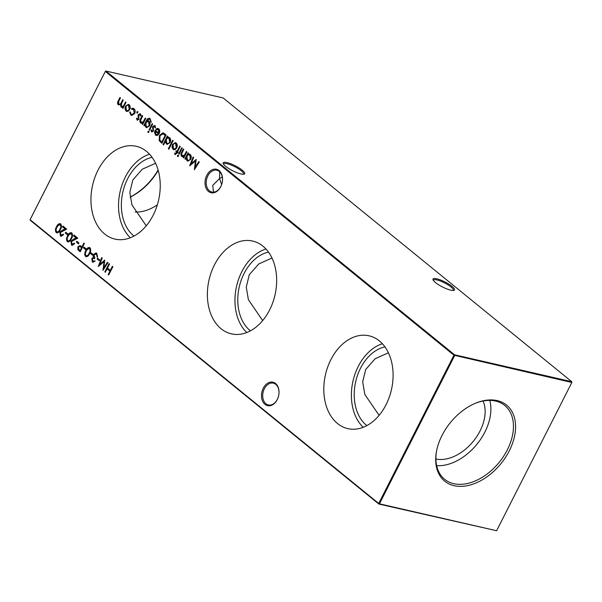 <?xml version="1.0" encoding="UTF-8"?>
<svg xmlns="http://www.w3.org/2000/svg" width="602" height="602" viewBox="0 0 602 602"><rect width="100%" height="100%" fill="white"/><g stroke="black" fill="none" stroke-linecap="round" stroke-linejoin="round"><path stroke-width="0.9" d="M263.27 388.23A12.048 8.563 102.9 0 1 275.558 383.474A12.048 8.563 102.9 0 1 277.244 399.608A12.048 8.563 102.9 0 1 264.955 404.363A12.048 8.563 102.9 0 1 263.27 388.23M277.334 399.337A11.182 7.946 -77.1 0 0 273.353 383.15A11.182 7.946 -77.1 0 0 264.361 388.772A11.182 7.946 -77.1 0 0 268.349 404.958A11.182 7.946 -77.1 0 0 277.334 399.337M206.787 175.31A12.048 8.563 102.9 0 1 219.075 170.547A12.048 8.563 102.9 0 1 220.761 186.68A12.048 8.563 102.9 0 1 208.473 191.444A12.048 8.563 102.9 0 1 206.787 175.31M220.851 186.409A11.182 7.946 -77.1 0 0 216.87 170.231A11.182 7.946 -77.1 0 0 207.878 175.852A11.182 7.946 -77.1 0 0 211.866 192.03A11.182 7.946 -77.1 0 0 220.851 186.409M243.411 174.256A11.182 2.596 26.9 0 0 243.547 174.076A11.182 2.596 26.9 0 0 241.244 170.772A11.182 2.596 26.9 0 0 227.089 163.736A11.182 2.596 26.9 0 0 223.598 163.955A11.182 2.596 26.9 0 0 223.538 164.173M226.969 162.585A12.048 2.799 -153.1 0 1 240.183 168.665A12.048 2.799 -153.1 0 1 244.081 174.159A12.048 2.799 -153.1 0 1 240.935 173.955A12.048 2.799 -153.1 0 1 230.017 169.305A12.048 2.799 -153.1 0 1 223.222 163.571A12.048 2.799 -153.1 0 1 226.969 162.585M453.223 290.465A11.182 2.596 26.9 0 0 453.366 290.284A11.182 2.596 26.9 0 0 451.056 286.988A11.182 2.596 26.9 0 0 436.901 279.945A11.182 2.596 26.9 0 0 433.417 280.163A11.182 2.596 26.9 0 0 433.35 280.382M436.781 278.794A12.048 2.799 -153.1 0 1 449.995 284.881A12.048 2.799 -153.1 0 1 453.9 290.367A12.048 2.799 -153.1 0 1 450.755 290.164A12.048 2.799 -153.1 0 1 439.836 285.521A12.048 2.799 -153.1 0 1 433.034 279.779A12.048 2.799 -153.1 0 1 436.781 278.794M222.296 177.018L219.579 178.538L219.677 171.773M213.973 192.113L213.477 191.752L212.732 185.378L219.579 178.538L221.641 184.558M386.055 404.694A47.603 33.84 -77.1 0 0 370.095 336.074A47.603 33.84 -77.1 0 0 330.837 359.748A47.603 33.84 -77.1 0 0 348.791 428.827A47.603 33.84 -77.1 0 0 386.055 404.694M382.39 343.75A46.437 33.005 -77.1 0 0 358.25 366.437A46.437 33.005 -77.1 0 0 363.209 427.292M388.418 352.787L375.151 358.747L365.715 369.47L362.682 381.826L364.804 394.43L379.094 415.342M384.941 346.865A42.561 30.25 -77.1 0 0 360.5 368.273A42.561 30.25 -77.1 0 0 366.859 425.599M269.628 309.925A47.603 33.84 -77.1 0 0 253.668 241.312A47.603 33.84 -77.1 0 0 214.41 264.985A47.603 33.84 -77.1 0 0 232.364 334.057A47.603 33.84 -77.1 0 0 269.628 309.925M265.964 248.98A46.437 33.005 -77.1 0 0 241.823 271.675A46.437 33.005 -77.1 0 0 246.782 332.522M271.991 258.025L258.725 263.977L249.281 274.7L246.256 287.064L248.378 299.668L262.668 320.573M268.507 252.095A42.561 30.25 -77.1 0 0 244.073 273.504A42.561 30.25 -77.1 0 0 250.432 330.829M153.201 215.162A47.603 33.84 -77.1 0 0 137.233 146.542A47.603 33.84 -77.1 0 0 97.983 170.215A47.603 33.84 -77.1 0 0 115.938 239.295A47.603 33.84 -77.1 0 0 153.201 215.162M149.537 154.217A46.437 33.005 -77.1 0 0 125.397 176.913A46.437 33.005 -77.1 0 0 130.356 237.76M155.564 163.255L142.29 169.215L132.854 179.938L129.829 192.294L131.951 204.898L146.241 225.81M152.08 157.333A42.561 30.25 -77.1 0 0 127.647 178.741A42.561 30.25 -77.1 0 0 134.005 236.067M509.262 450.868A49.04 32.561 129.1 0 0 510.744 409.593A49.04 32.561 129.1 0 0 475.836 403.099A49.04 32.561 129.1 0 0 442.026 435.427A49.04 32.561 129.1 0 0 436.473 451.47A49.04 32.561 129.1 0 0 460.673 486.378A49.04 32.561 129.1 0 0 509.262 450.868M436.57 450.958A47.603 31.605 129.1 0 0 443.99 478.748A47.603 31.605 129.1 0 0 507.32 449.867A47.603 31.605 129.1 0 0 504.077 404.935A47.603 31.605 129.1 0 0 475.354 403.302M436.653 465.655A46.489 30.86 129.1 0 0 484.888 432.055A46.489 30.86 129.1 0 0 489.765 400.405M435.908 458.995A39.431 26.179 129.1 0 0 480.057 430.942A39.431 26.179 129.1 0 0 483.09 401.03M137.738 112.725L136.925 113.041L136.812 111.972L137.625 111.656L137.738 112.725M141.079 122.274L143.268 121.792L145.285 118.037L145.782 118.444L142.704 124.501L142.207 124.102L142.764 123.004L140.612 122.951C139.634 121.777 139.649 120.34 140.657 118.647L142.23 115.554L142.727 115.953L140.642 120.234L141.079 122.274L141.794 122.56M148.845 132.199L148.062 132.463L147.919 131.447L148.709 131.191L148.845 132.199L148.062 132.463L148.446 132.553M148.453 132.553L147.919 131.447L148.709 131.191M144.879 124.772L144.345 125.833L143.848 125.427L147.377 118.88L149.221 118.21L150.161 118.699L151.26 122.304L149.83 119.482L149.025 119.061L146.828 120.934L149.033 121.092C150.214 122.281 150.395 123.861 149.567 125.833L146.662 127.624L145.895 127.248L144.879 124.772L145.895 127.248M164.391 133.591L166.107 134.991L161.9 143.284L159.176 140.642L159.507 135.33L162.961 132.809L164.391 133.591M173.15 140.718L168.831 149.221L168.334 148.814L172.646 140.311L173.15 140.718M175.348 153.623L176.679 152.155L175.829 151.463L176.205 150.718L177.056 151.411L179.757 146.098L180.254 146.504L177.56 151.817L178.124 152.283L177.748 153.028L177.184 152.562L176.687 153.533L175.069 154.451L174.542 153.803L174.934 153.028L175.754 153.721M175.43 154.639L174.542 153.803M178.418 156.264L177.628 156.535L177.492 155.512L178.275 155.256L178.418 156.264L177.628 156.535L178.011 156.618M178.026 156.625L177.492 155.512L178.275 155.256M99.684 259.868L99.255 260.719L97.118 258.98L97.554 258.13L99.684 259.868M92.858 254.307L92.43 255.158L90.3 253.427L90.729 252.577L92.858 254.307M86.041 248.754L85.604 249.604L83.475 247.873L83.904 247.023L86.041 248.754M78.93 242.975L78.501 243.825L76.364 242.087L76.8 241.236L78.93 242.975M198.803 161.599L199.307 162.006L194.363 169.704L195.454 160.982L189.653 165.866L193.122 156.979L193.618 157.385L191.127 163.782L196.154 159.44L195.244 167.153L198.803 161.599M182.165 155.715L184.355 155.233L186.372 151.478L186.868 151.885L183.791 157.942L183.294 157.536L183.851 156.445L181.699 156.392C180.72 155.211 180.735 153.781 181.744 152.088L183.309 148.995L183.806 149.394L181.721 153.676L182.165 155.715L182.873 156.001M67.838 233.945L67.409 234.795L65.279 233.064L65.708 232.214L67.838 233.945M71.894 244.156L74.151 243.283L74.648 243.69L72.135 245.338L71.435 244.984L71.013 241.154L73.647 239.092L76.153 238.008L73.572 235.909L74.008 235.058L77.771 238.121L71.548 241.492L71.894 244.156L72.609 244.442M118.684 104.048C119.888 104.522 120.844 103.853 121.559 102.054L122.755 99.699L123.252 100.105L121.687 103.183L121.461 106.313C122.605 106.787 123.53 106.185 124.23 104.507L125.525 101.956L126.021 102.363L122.951 108.42L122.447 108.014L122.981 106.96L121.988 107.359L121.002 106.983L120.453 104.47L118.225 104.725C117.345 103.619 117.375 102.287 118.316 100.722L119.979 97.441L120.475 97.848L118.812 101.136L118.684 104.048L119.339 104.304M121.988 107.359L121.002 106.983L120.453 104.47M118.782 105.004L118.617 104.816C117.736 103.71 117.766 102.378 118.707 100.812L120.287 97.697M121.461 106.313L122.101 106.554M453.938 355.203L105.312 71.45L30.1 219.707L378.718 503.46L453.938 355.203L454.578 354.796L571.757 381.706L223.139 97.945L105.96 71.044L454.578 354.796L454.661 355.564L379.448 503.821L496.62 530.731L571.84 382.473L453.938 355.203M112.883 266.709L108.676 274.994L108.179 274.595L109.91 271.193L107.066 268.876L105.342 272.277L104.838 271.871L109.045 263.578L109.549 263.985L107.495 268.025L110.339 270.343L112.386 266.302L112.883 266.709M128.038 111.295L125.984 111.039L124.953 108.789L125.487 106.185L128.339 104.349L129.167 104.771C130.363 105.967 130.536 107.577 129.678 109.594L128.038 111.295M71.766 232.929C72.88 234.622 72.759 236.578 71.405 238.798C70.374 241.282 69.019 242.237 67.341 241.65C66.205 239.957 66.303 237.986 67.642 235.728C68.696 233.252 70.073 232.319 71.766 232.929L71.156 232.62M67.958 241.959L67.733 241.741C66.596 240.047 66.694 238.076 68.034 235.818L67.642 235.728M60.802 235.126L63.059 234.261L63.556 234.667L61.05 236.315L60.35 235.961L59.922 232.131L62.555 230.069L65.069 228.986L62.488 226.886L62.917 226.036L66.687 229.099L60.456 232.47L60.802 235.126L61.517 235.42M185.424 159.274L184.927 158.868L188.005 152.81L188.501 153.217L187.967 154.262L190.209 154.458C191.406 155.685 191.579 157.303 190.721 159.327L187.809 161.125L187.011 160.711L185.995 158.153L185.424 159.274M60.674 223.906C61.788 225.592 61.675 227.548 60.32 229.768C59.289 232.259 57.935 233.207 56.249 232.62C55.113 230.927 55.211 228.956 56.55 226.706C57.611 224.23 58.988 223.297 60.674 223.906L60.065 223.598M56.866 232.929L56.648 232.711C55.504 231.017 55.602 229.046 56.942 226.796L56.55 226.706M84.385 243.501L80.179 251.794L77.891 249.762L77.891 246.797L80.066 245.593L81.947 246.925L83.889 243.103L84.385 243.501M89.961 247.746C91.075 249.431 90.955 251.388 89.6 253.608C88.569 256.091 87.215 257.046 85.537 256.46C84.4 254.766 84.498 252.795 85.838 250.537C86.899 248.069 88.268 247.136 89.961 247.746L89.352 247.437M86.154 256.768L85.928 256.55C84.792 254.857 84.89 252.885 86.229 250.628L85.838 250.537M92.776 261.148L94.582 260.817L95.078 261.223L92.347 262.005L91.82 258.536L93.34 257.355L93.513 254.413L95.981 252.893L96.787 253.299L97.396 257.25L96.35 254.142L94.047 254.751L94.86 257.889L94.431 258.74L93.634 258.333L92.317 258.943L92.776 261.148L93.453 261.418M92.986 262.329L92.347 262.005L92.746 262.096L91.82 258.536M97.456 257.069L97.441 255.436L95.891 253.863M107.412 262.246L107.909 262.653L102.972 270.351L104.063 261.629L98.254 266.513L101.723 257.618L102.227 258.025L99.729 264.428L104.756 260.087L103.845 267.792L107.412 262.246M182.248 148.122L179.17 154.18L178.674 153.781L181.751 147.716L182.248 148.122M175.092 149.597L173.037 149.341L172.006 147.091L172.541 144.48L175.393 142.644L176.22 143.065C177.417 144.269 177.59 145.88 176.74 147.896L175.092 149.597M163.571 144.939L163.074 144.533L167.386 136.029L167.89 136.436L167.356 137.482L169.598 137.677C170.795 138.904 170.968 140.529 170.11 142.546L167.198 144.345L166.4 143.938L165.407 141.327L163.571 144.939M158.409 129.626L156.272 129.686L156.001 128.978L157.882 128.392L158.725 128.828C159.906 130.017 160.057 131.612 159.176 133.606L157.686 135.247L156.324 135.495L155.527 135.089L154.503 132.568L155.128 130.107L158.755 133.057L158.409 129.626L158.8 129.716L157.912 129.34M152.675 124.057L149.605 130.115L149.108 129.708L152.178 123.651L152.675 124.057M155.361 127.812L154.88 126.525L153.277 126.826L153.412 131.123L151.584 131.876L150.982 130.167L151.584 129.927L152.14 131.228L153.292 130.837L152.479 127.541L152.765 126.45L154.842 125.667L155.587 127.428L154.97 127.722L154.39 126.367M151.96 131.131L152.9 130.747M154.375 125.427L154.842 125.667M151.982 132.079L150.982 130.167M140.86 116.013L140.379 114.719L138.776 115.027L138.911 119.316L137.083 120.076L136.481 118.368L137.083 118.12L137.64 119.422L138.791 119.03L137.978 115.742L138.264 114.651L140.341 113.868L141.086 115.629L140.469 115.923L139.89 114.561M137.459 119.331L138.4 118.94M139.875 113.627L140.341 113.868M137.482 120.28L136.481 118.368M130.792 114.952L129.656 112.025L130.265 111.972L131.206 114.237L131.943 114.613L134.141 113.274L133.629 109.451L131.62 109.316L131.409 108.571L133.057 108.225L134.013 108.714C135.292 109.903 135.51 111.536 134.675 113.612L131.725 115.426L130.792 114.952L129.656 112.025M496.62 530.731L378.861 504.055L30.243 220.294L30.16 219.527L105.38 71.269L105.96 71.044L105.38 71.269M158.108 170.005A49.04 32.561 -50.9 0 1 130.085 197.102M157.348 204.838A39.431 26.179 -50.9 0 1 135.141 211.972M158.206 170.336A47.603 31.605 -50.9 0 1 130.1 197.178M379.448 503.821L378.718 503.46L378.861 504.055L379.448 503.821M571.757 381.706L571.84 382.473L571.757 381.706M108.759 274.836L108.179 274.595M108.578 274.685L110.301 271.284L109.91 271.193M110.301 271.284L107.066 268.876M105.418 272.112L104.838 271.871M105.237 271.961L109.361 263.834M112.702 266.551L110.73 270.433L110.339 270.343M123.026 108.255L122.447 108.014M122.846 108.104L123.38 107.051L122.981 106.96M122.387 107.449L121.393 107.073M119.083 104.138C120.28 104.613 121.235 103.943 121.95 102.144L123.064 99.955M121.86 106.403C122.996 106.878 123.922 106.276 124.622 104.597L125.833 102.212M126.992 111.49L125.984 111.039M126.375 111.129L124.953 108.789M125.344 108.879L125.878 106.276L125.487 106.185M125.878 106.276L128.535 104.402M126.759 110.392C127.805 111.039 128.745 110.67 129.58 109.278L129.182 105.606L128.361 105.26M127.157 110.633L126.36 110.301C127.413 110.949 128.354 110.58 129.189 109.188L128.557 105.29M129.182 105.606L128.79 105.516C127.752 104.846 126.819 105.2 125.991 106.584L126.36 110.301M129.58 109.278L129.189 109.188M72.285 244.246L74.543 243.374M72.33 245.368L71.435 244.984M71.834 245.074L71.013 241.154M71.405 241.244L76.153 238.008M76.544 238.099L73.572 235.909M73.971 235.999L74.317 235.314M68.146 241.981L67.733 241.741M68.034 235.818L71.337 232.681M68.146 240.875C69.471 241.244 70.524 240.446 71.299 238.482C72.383 236.774 72.526 235.232 71.706 233.862L71.089 233.629M68.372 241.018L67.755 240.785C69.079 241.154 70.125 240.356 70.908 238.392C71.992 236.684 72.127 235.141 71.314 233.772L71.292 233.651M71.706 233.862L69.403 234.223L68.139 236.135C67.078 237.865 66.957 239.415 67.755 240.785M67.492 234.637L65.279 233.064M65.671 233.155L66.017 232.462M61.201 235.216L63.458 234.351M61.238 236.345L60.35 235.961M60.742 236.052L59.922 232.131M60.32 232.221L65.069 228.986M65.46 229.076L62.488 226.886M62.879 226.977L63.225 226.284M183.873 157.784L183.294 157.536M183.685 157.626L184.242 156.535L183.851 156.445M182.609 156.783L181.699 156.392M182.09 156.482C181.112 155.301 181.127 153.871 182.135 152.178L183.625 149.243M182.556 155.805L184.355 155.233M184.746 155.324L186.68 151.734M185.506 159.109L184.927 158.868M185.318 158.958L188.313 153.066M189.562 154.089L187.967 154.262M188.02 161.163L187.011 160.711M187.403 160.802L185.995 158.153M187.779 160.057C188.825 160.734 189.773 160.388 190.623 159.003L190.209 155.278L189.367 154.925M188.215 160.313L187.38 159.966C188.434 160.644 189.382 160.298 190.232 158.913L189.811 155.188L189.171 154.864L189.57 154.955M190.209 155.278L189.811 155.188C188.757 154.481 187.809 154.834 186.974 156.234L187.38 159.966M190.623 159.003L190.232 158.913M194.777 169.064L195.853 161.073L195.454 160.982M190.224 165.49L193.445 157.242M196.229 159.808L191.127 163.782M199.096 161.84L195.244 167.153M57.055 232.959L56.648 232.711M56.942 226.796L60.245 223.658M57.062 231.853C58.386 232.221 59.432 231.424 60.215 229.46C61.299 227.752 61.434 226.209 60.621 224.832L59.997 224.599M57.28 231.988L56.663 231.762C57.988 232.131 59.041 231.334 59.816 229.37C60.907 227.661 61.043 226.119 60.223 224.742L60.208 224.629M60.621 224.832L58.311 225.201L57.047 227.112C55.994 228.835 55.866 230.385 56.663 231.762M78.584 243.659L76.364 242.087M76.763 242.177L77.109 241.492M80.262 251.636L77.891 249.762M78.283 249.853L78.29 246.888L77.891 246.797M78.29 246.888L80.457 245.684M84.197 243.351L82.339 247.016L81.947 246.925M80.946 247.061L79.622 246.421L78.395 247.196L79.095 249.717L80.111 250.545L81.91 247.866L79.833 246.496M81.91 247.866L80.548 246.97M80.111 250.545L81.511 247.776M85.687 249.446L83.475 247.873M83.866 247.964L84.212 247.272M86.342 256.798L85.928 256.55M86.229 250.628L89.532 247.49M86.342 255.684C87.666 256.053 88.72 255.256 89.495 253.299C90.586 251.583 90.721 250.041 89.901 248.671L89.284 248.438M86.568 255.827L85.951 255.594C87.275 255.963 88.328 255.165 89.104 253.209C90.187 251.493 90.323 249.95 89.51 248.581L89.487 248.468M89.901 248.671L87.599 249.032L86.334 250.951C85.273 252.674 85.153 254.225 85.951 255.594M92.512 255L90.3 253.427M90.691 253.517L91.037 252.825M93.167 261.238L94.973 260.907M93.182 262.359L92.746 262.096M92.219 258.627L93.34 257.355M93.731 257.445L93.092 256.159M93.491 256.249L93.904 254.503L93.513 254.413M93.904 254.503L96.185 252.953M97.291 256.934L96.899 256.843M97.441 255.436L97.042 255.346M96.741 254.232L96.087 253.893M94.499 258.612L93.822 258.386M99.338 260.553L97.118 258.98M97.516 259.071L97.863 258.386M103.386 269.711L104.455 261.719L104.063 261.629M98.833 266.137L102.054 257.889M104.831 260.455L99.729 264.428M107.705 262.487L103.845 267.792M177.883 155.602L178.674 155.346M179.253 154.022L178.674 153.781M179.065 153.871L182.06 147.972M174.941 153.894L175.167 153.435M175.739 153.713L176.649 153.089L176.251 152.998M176.649 153.089L177.071 152.246L176.679 152.155M177.071 152.246L175.829 151.463M176.22 151.553L176.521 150.974M180.066 146.354L177.455 151.501L177.056 151.411M177.831 152.863L177.184 152.562M174.046 149.785L173.037 149.341M173.429 149.431L172.006 147.091M172.398 147.181L172.94 144.57L172.541 144.48M172.94 144.57L175.588 142.704M173.812 148.686C174.858 149.341 175.799 148.965 176.634 147.58L176.235 143.908L175.415 143.562M174.211 148.927L173.421 148.596C174.467 149.251 175.408 148.875 176.243 147.49L175.611 143.592M176.235 143.908L175.844 143.818C174.806 143.141 173.873 143.502 173.045 144.886L173.421 148.596M176.634 147.58L176.243 147.49M168.914 149.063L168.334 148.814M168.726 148.905L172.962 140.567M163.654 144.781L163.074 144.533M163.466 144.623L167.702 136.285M168.951 137.309L167.356 137.482M167.401 144.382L166.4 143.938M166.792 144.029L165.407 141.327M167.16 143.276C168.214 143.961 169.162 143.607 170.012 142.23L169.591 138.498L168.756 138.144M167.597 143.532L166.769 143.186C167.815 143.87 168.763 143.517 169.613 142.14L168.951 138.174M169.591 138.498L169.2 138.407C168.146 137.707 167.198 138.054 166.355 139.453L166.769 143.186M170.012 142.23L169.613 142.14M161.983 143.118L159.176 140.642M159.568 140.733L159.906 135.42L159.507 135.33M159.906 135.42L163.165 132.869M161.84 142.027L162.231 142.117L165.573 135.525L162.856 133.84L160.004 135.736L159.861 140.093L161.84 142.027L165.181 135.435L162.856 133.84M165.573 135.525L165.181 135.435M156.558 129.505L156.001 128.978M156.4 129.069L158.078 128.452M156.52 135.533L155.527 135.089M155.926 135.179L154.503 132.568M154.895 132.658L155.519 130.198M158.8 129.716L159.146 133.147L158.755 133.057M155.88 134.329L157.611 134.697L156.272 134.419L157.611 134.697L158.717 133.847L155.248 131.259L155.88 134.329L157.212 134.607L158.326 133.757L155.248 131.259M158.717 133.847L158.326 133.757M144.427 125.675L143.848 125.427M144.239 125.517L147.768 118.97L147.377 118.88M147.768 118.97L149.409 118.27M151.29 122.093L150.763 121.897M151.155 121.988L149.83 119.482M150.222 119.572L149.221 119.121M148.438 120.754L146.828 120.934M146.858 127.662L146.286 127.338M146.625 126.563C147.678 127.248 148.626 126.887 149.477 125.487L149.025 121.905L148.13 121.514M147.061 126.819L146.233 126.473C147.287 127.157 148.235 126.796 149.085 125.397L148.634 121.815L147.934 121.453L145.865 122.838L146.233 126.473M149.025 121.905L148.634 121.815M149.477 125.487L149.085 125.397M149.687 129.949L149.108 129.708M149.499 129.799L152.487 123.907M148.318 131.537L149.1 131.281M153.292 130.837L153.036 130.085M153.435 130.175L152.78 128.986M153.171 129.076L152.479 127.541M152.87 127.632L153.156 126.54L152.765 126.45M153.156 126.54L155.233 125.758M142.787 124.343L142.207 124.102M142.606 124.193L143.156 123.094L142.764 123.004M141.523 123.342L140.612 122.951M141.011 123.041C140.033 121.867 140.04 120.43 141.049 118.737L142.539 115.802M141.47 122.364L143.268 121.792M143.667 121.882L145.594 118.293M138.791 119.03L138.543 118.278M138.934 118.368L138.279 117.187M138.671 117.277L137.978 115.742M138.37 115.832L138.656 114.741L138.264 114.651M138.656 114.741L140.733 113.959M137.316 113.131L136.812 111.972M137.203 112.062L138.016 111.746M132.131 114.643L134.141 113.274M134.539 113.364L133.629 109.451M134.02 109.541L133.102 109.143M131.943 109.165L131.409 108.571M131.8 108.661L133.253 108.277M131.928 115.464L131.183 115.042M118.707 100.812L118.316 100.722M121.95 102.144L121.559 102.054M124.622 104.597L124.23 104.507M74.038 239.182L73.647 239.092M71.299 238.482L70.908 238.392M62.947 230.16L62.555 230.069M182.135 152.178L181.744 152.088M185.649 153.758L185.258 153.668M60.215 229.46L59.816 229.37M79.479 251.004L79.088 250.914M89.495 253.299L89.104 253.209M161.178 142.463L160.787 142.373M164.94 135.006L164.542 134.916M146.677 120.709L146.286 120.618M141.049 118.737L140.657 118.647M144.563 120.317L144.171 120.227M79.622 246.421L80.021 246.511M93.634 258.333L94.025 258.424M157.716 129.28L158.108 129.37M156.497 134.637L156.889 134.728M149.025 119.061L149.416 119.151M147.934 121.453L148.325 121.544M131.943 114.613L132.335 114.704M132.907 109.09L133.305 109.18"/></g></svg>
